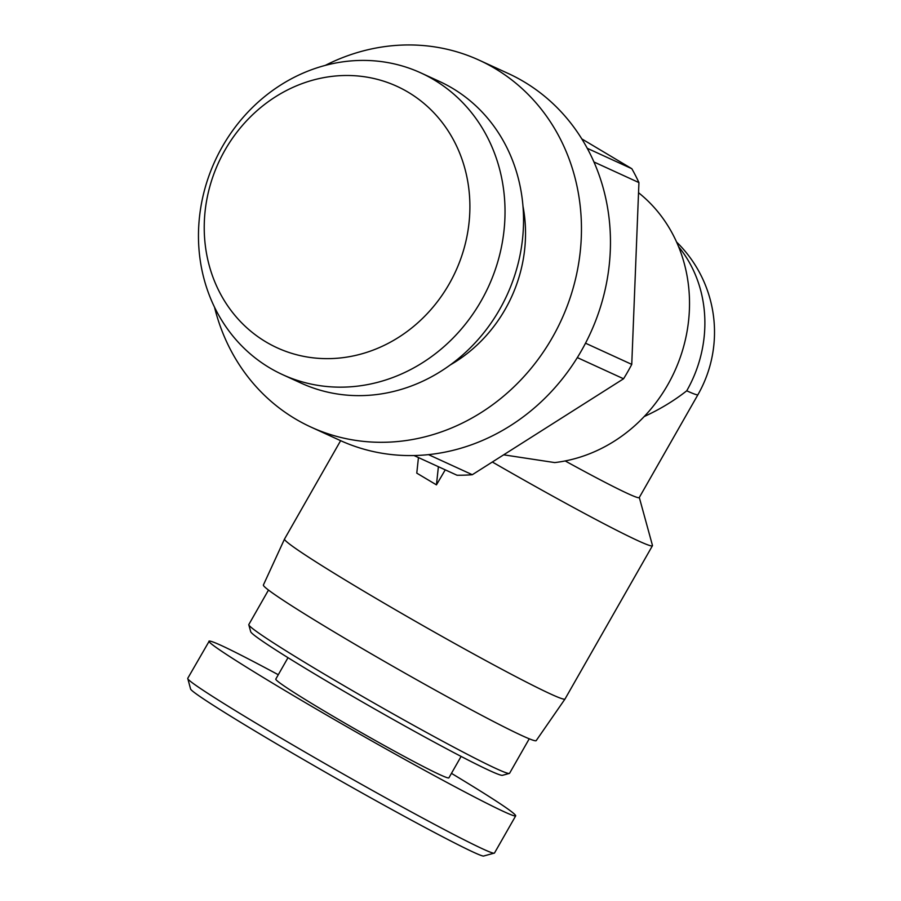 <?xml version="1.0" encoding="UTF-8"?>
<svg xmlns="http://www.w3.org/2000/svg" width="901" height="901" viewBox="0 0 901 901"><rect width="100%" height="100%" fill="white"/><g stroke="black" fill="none" stroke-linecap="round" stroke-linejoin="round"><path stroke-width="1.35" d="M438.393 466.707L436.444 484.862L416.78 473.138L418.447 457.573M436.444 484.862L445.252 469.849M503.659 454.825L554.734 462.585A151.357 137.256 -65.4 0 0 682.147 351.66A151.357 137.256 -65.4 0 0 638.539 192.713M676.572 242.009A126.129 126.129 0 0 1 697.937 394.683A126.129 5.192 -150.3 0 1 686.742 390.797C674.049 400.776 659.87 409.358 644.192 416.555M697.937 394.683L639.248 497.577A126.129 5.192 -150.3 0 1 565.175 460.94M639.305 497.487L652.459 545.42A161.448 6.645 -150.3 0 1 652.437 545.736A161.448 6.645 -150.3 0 1 492.34 462.01M652.437 545.736L565.028 698.985A161.448 6.645 -150.3 0 1 565.017 699.007A161.448 6.645 -150.3 0 1 421.488 624.776A161.448 6.645 -150.3 0 1 284.536 539.023A161.448 6.645 -150.3 0 1 284.547 539.001L340.634 440.668M565.017 699.007L536.208 740.611A157.033 6.465 -150.3 0 1 396.609 668.396A157.033 6.465 -150.3 0 1 263.396 584.997L284.536 539.023M494.199 853.134L483.905 855.95C482.136 858.844 393.332 811.61 308.638 762.539C242.549 724.415 191.294 692.43 190.584 688.995L187.735 678.34L209.009 641.489C210.823 646.254 282.306 690.11 362.968 735.937C443.641 781.809 514.561 818.908 515.71 815.822C515.316 813.13 493.906 798.973 451.457 773.34M494.277 853.179C490.324 854.621 418.751 817.027 339.058 771.639C259.364 726.296 189.593 683.442 187.768 678.712M278.285 674.725C234.654 651.322 211.555 640.127 208.976 641.118M248.811 624.821L250.692 631.691A145.05 5.969 29.7 0 0 250.748 631.838A145.05 5.969 29.7 0 0 374.805 709.076A145.05 5.969 29.7 0 0 502.476 775.31L509.347 773.43A150.095 6.183 -150.3 0 1 377.237 704.897A150.095 6.183 -150.3 0 1 248.867 624.979A150.095 6.183 -150.3 0 1 248.811 624.821A150.095 6.183 -150.3 0 1 248.822 624.539L268.487 590.065M529.247 738.797L509.583 773.272A150.095 6.183 -150.3 0 1 509.347 773.43M288.005 657.685L275.796 679.095A99.639 4.1 29.7 0 0 275.819 679.388A99.639 4.1 29.7 0 0 362.821 733.459A99.639 4.1 29.7 0 0 448.901 777.833L461.109 756.423M275.537 96.779A143.811 130.42 114.6 0 1 469.781 212.523A143.811 130.42 114.6 0 1 265.863 341.873A143.811 130.42 114.6 0 1 275.537 96.779M280.752 84.987A165.953 150.49 114.6 0 1 420.868 72.913A165.953 150.49 114.6 0 1 488.567 286.462A165.953 150.49 114.6 0 1 282.632 374.658A165.953 150.49 114.6 0 1 198.468 236.997A165.953 150.49 114.6 0 1 280.752 84.987M420.868 72.913L439.373 81.394A165.953 150.49 114.6 0 1 507.083 294.942A165.953 150.49 114.6 0 1 301.148 383.139L282.632 374.658M522.974 206.183A141.266 128.111 114.6 0 1 450.241 364.95M587.249 148.293L631.838 168.724A199.29 180.718 114.6 0 1 638.933 182.588L593.95 161.977M585.515 343.202L631.759 364.387A199.29 180.718 114.6 0 1 623.56 378.78L577.327 357.596M428.482 454.633L472.304 474.714A199.29 180.718 114.6 0 1 457.01 475.232L414.032 455.546M581.798 138.9L631.838 168.724M638.933 182.588L631.759 364.387M623.56 378.78L472.304 474.714M479.107 60.153L508.108 73.431A201.813 183.016 114.6 0 1 604.864 290.865A201.813 183.016 114.6 0 1 419.618 455.332A201.813 183.016 114.6 0 1 340.004 440.386L311.003 427.097A201.813 183.016 -65.4 0 0 390.617 442.053A201.813 183.016 -65.4 0 0 575.863 277.576A201.813 183.016 -65.4 0 0 479.107 60.153A201.813 183.016 -65.4 0 0 325.284 65.39M214.517 307.196A201.813 183.016 -65.4 0 0 311.003 427.097M686.742 390.797A126.129 114.382 -65.4 0 0 678.588 246.716M515.721 815.81L494.48 853.044"/></g></svg>
